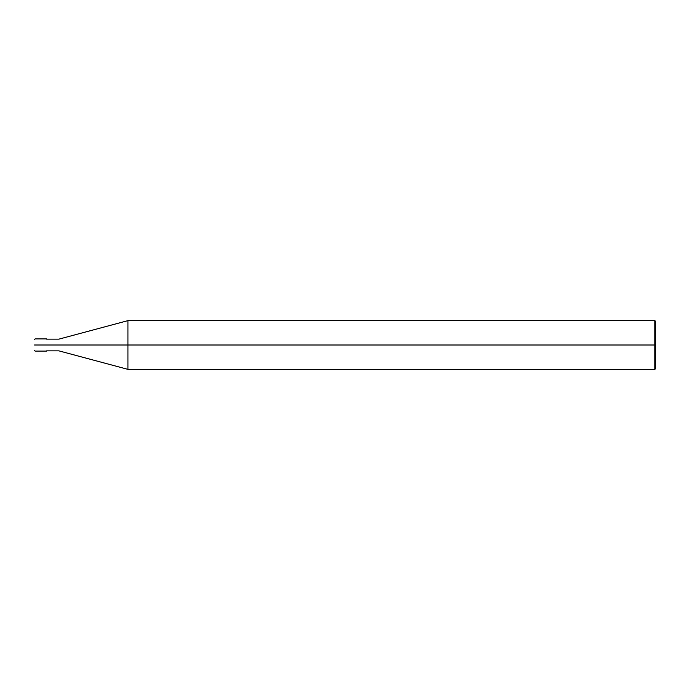 <?xml version="1.0" encoding="UTF-8"?>
<svg xmlns="http://www.w3.org/2000/svg" width="690" height="690" viewBox="0 0 690 690"><rect width="100%" height="100%" fill="white"/><g stroke="black" fill="none" stroke-linecap="round" stroke-linejoin="round"><path stroke-width="1.03" d="M45.152 345C45.152 352.849 45.152 352.849 45.152 345C45.152 337.151 45.152 337.151 45.152 345L35.112 345C35.112 337.151 35.112 337.151 35.112 345L34.5 345C34.5 337.936 34.5 337.936 34.5 345C34.5 352.064 34.5 352.064 34.5 345L35.112 345C35.112 337.151 35.112 337.151 35.112 345C35.112 352.849 35.112 352.849 35.112 345C35.112 352.849 35.112 352.849 35.112 345L45.152 345C45.152 352.849 45.152 352.849 45.152 345C45.152 337.151 45.152 337.151 45.152 345C45.152 337.151 45.152 337.151 45.152 345C45.152 352.849 45.152 352.849 45.152 345L46.678 345C46.678 337.151 46.678 337.151 46.678 345L45.152 345M655.5 345L655.5 368.745L655.5 321.255L655.5 345L654.888 345L654.888 320.643L654.888 345L127.926 345L127.926 320.643L127.926 345L58.857 345C58.857 337.462 58.857 337.462 58.857 345L46.678 345C46.678 337.151 46.678 337.151 46.678 345C46.678 352.849 46.678 352.849 46.678 345C46.678 352.849 46.678 352.849 46.678 345L58.857 345C58.857 337.462 58.857 337.462 58.857 345C58.857 352.538 58.857 352.538 58.857 345C58.857 352.538 58.857 352.538 58.857 345L127.926 345L127.926 320.643L127.926 369.357L127.926 345L127.926 369.357L127.926 345L654.888 345L654.888 320.643L654.888 369.357L654.888 345L654.888 369.357L654.888 345L655.5 345L655.5 368.745L655.5 345M46.678 338.911L35.112 338.911L34.5 339.523M46.678 351.089L35.112 351.089L34.5 350.477M46.678 339.152L58.857 339.152L127.926 320.643L654.888 320.643L655.5 321.255M46.678 350.848L58.857 350.848L127.926 369.357L654.888 369.357L655.5 368.745"/></g></svg>

